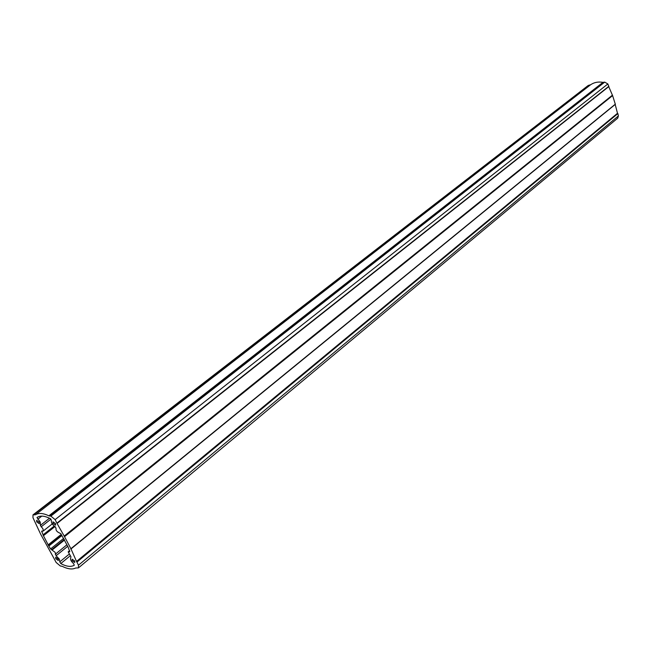 <?xml version="1.0" encoding="UTF-8"?>
<svg xmlns="http://www.w3.org/2000/svg" width="651" height="651" viewBox="0 0 651 651"><rect width="100%" height="100%" fill="white"/><g stroke="black" fill="none" stroke-linecap="round" stroke-linejoin="round"><path stroke-width="0.98" d="M61.471 534.837L48.41 545.31L50.566 548.948L55.099 552.317L56.092 555.742L59.379 559.16L59.778 561.862L60.763 563.563C66.516 566.622 71.024 567.167 74.295 565.214L73.539 563.53C70.91 561.186 69.991 559.201 70.788 557.582L70.959 556.751L68.176 551.836L69.787 551.739L68.119 547.076L60.836 533.665L59.038 532.746C56.727 531.631 55.726 530.134 56.043 528.254L55.197 526.724C52.349 524.804 51.095 522.704 51.421 520.434L50.412 518.684C44.561 515.714 40.085 515.332 36.985 517.537L40.313 522.232L40.37 525.381L43.056 529.011L43.194 531.037L41.672 531.135L43.283 535.399L54.627 526.407M608.718 86.607L612.599 95.591L615.341 104.323L70.959 548.907M608.726 86.656L57.068 523.461L64.278 536.229L612.306 95.412L64.294 536.229L70.91 548.72L76.525 561.455L617.498 113.282L617.872 113.551L618.393 115.919L617.718 118.156L78.462 567.884L75.679 568.014C72.294 569.674 67.818 569.112 62.244 566.337L60.323 565.971L56.157 562.497L54.245 558.924M53.04 523.363L55.62 525.162L55.53 523.591L52.951 521.793L53.04 523.363M36.725 521.907L39.239 523.681L39.141 522.126L36.619 520.352L36.725 521.907M55.766 558.729L58.305 560.503L58.199 559.022L55.661 557.248L55.766 558.729M72.188 560.682L74.784 562.472L74.686 560.975L72.09 559.185L72.188 560.682M76.68 561.593L617.612 113.355L76.663 561.585L78.47 565.214L78.462 567.884M54.277 558.916L40.647 534.178L32.973 517.716L32.981 514.884L588.154 85.525L590.66 84.728C594.208 82.343 598.302 81.554 602.964 82.36L604.73 82.124L607.863 83.971L608.84 86.518L57.182 523.266M603.518 82.36L49.525 515.991L50.843 516.105L55.123 519.62L57.068 523.461M49.525 515.991L48.882 515.804L602.964 82.36M590.66 84.728L35.569 514.689C38.775 512.768 43.218 513.143 48.882 515.804M35.569 514.689L590.188 84.923M32.981 514.884L35.089 514.786M48.41 545.31L43.283 535.399M70.788 549.102L615.187 104.461L617.498 113.282M70.91 548.72L615.398 104.103M40.622 525.194L49.5 518.22L40.517 525.292M59.778 561.862L68.729 554.522M55.262 554.261L66.963 544.757M617.88 113.575L77.07 561.976M41.786 516.113L37.766 519.246M618.393 115.919L78.47 565.214M612.599 95.591L64.693 536.562M64.132 536.107L612.192 95.347M57.109 522.989L608.88 86.257M607.863 83.971L55.123 519.62M604.73 82.124L50.843 516.105M588.992 85.151L33.803 514.681M50.566 548.948L63.676 538.385M64.262 539.492L51.519 549.769M48.939 545.953L61.869 535.578M43.348 535.773L54.936 526.594M61.227 534.381L48.076 544.911M41.697 531.802L42.527 531.151M54.163 526.081L43.169 534.797M50.957 519.124L41.103 526.862M69.69 550.933L68.754 551.698M60.763 563.563L70.113 555.889M67.728 546.287L56.092 555.742M64.53 540.013L52.324 549.859M52.218 523.909L43.194 531.037M608.84 86.518L57.15 523.314M69.576 550.689L68.176 551.836M615.341 104.323L70.918 548.988"/></g></svg>
